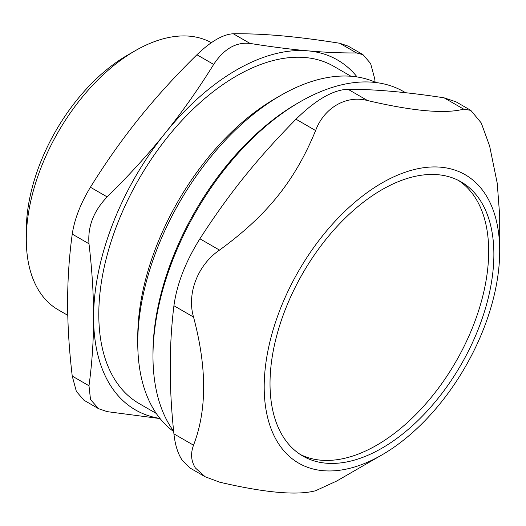<?xml version="1.0" encoding="UTF-8"?>
<svg xmlns="http://www.w3.org/2000/svg" width="526" height="526" viewBox="0 0 526 526"><rect width="100%" height="100%" fill="white"/><g stroke="black" fill="none" stroke-linecap="round" stroke-linejoin="round"><path stroke-width="0.79" d="M300.254 454.451A158.287 91.386 120 0 0 455.897 361.638A158.287 91.386 120 0 0 458.448 180.438M299.866 101.945L297.269 103.444A204.055 117.811 120 0 0 152.981 353.36L152.981 356.358A207.731 119.935 -60 0 1 299.866 101.945A207.731 119.935 -60 0 1 403.731 91.656L405.592 92.727M173.646 431.182A207.731 119.935 -60 0 1 172.403 429.44A207.731 119.935 -60 0 1 152.981 356.358M470.829 110.375L456.134 101.893L444.062 97.816L463.669 109.138L470.829 110.381L481.251 122.953L489.647 146.09L497.248 183.311L499.7 215.969L499.7 250.961A166.525 96.146 120 0 0 351.67 205.028A166.525 96.146 120 0 0 279.766 445.509A166.525 96.146 120 0 0 381.948 454.911A166.525 96.146 120 0 0 499.7 250.961M381.948 454.911L336.778 480.994L315.613 490.732C297.045 495.65 265.012 492.783 219.506 482.145L205.147 476.747L195.396 467.982C191.076 461.118 190.451 453.524 193.529 445.193L173.922 433.871C175.132 445.075 177.946 453.931 182.351 460.447L190.451 468.265L205.147 476.747M463.669 109.138C445.108 114.05 413.068 111.19 367.562 100.551L347.956 89.229C332.978 89.874 315.659 99.874 296.006 119.224L315.613 130.547C324.082 107.718 346.378 94.844 367.562 100.551M315.613 130.547C294.922 180.819 267.142 215.384 219.506 250.1L199.9 238.784C185.553 261.731 176.894 284.047 173.922 305.731L193.529 317.046C186.638 293.567 197.789 264.828 219.506 250.1M193.529 317.046C207.001 367.542 207.001 410.254 193.529 445.193M173.922 433.871C169.017 388.326 169.017 345.615 173.922 305.731M199.9 238.784C229.158 193.45 256.938 158.891 296.006 119.224M347.956 89.229C375.091 89.262 407.124 92.122 444.062 97.816M284.822 439.249A158.287 91.386 120 0 0 302.805 456.022A158.287 91.386 120 0 0 461.092 364.636A158.287 91.386 120 0 0 461.092 181.865A158.287 91.386 120 0 0 313.969 255.518A158.287 91.386 120 0 0 284.822 439.249M67.782 315.33L58.182 309.788A153.954 88.887 -60 0 1 26.3 239.31A153.954 88.887 -60 0 1 135.162 50.759A153.954 88.887 -60 0 1 211.347 42.691M375.097 82.155L374.716 78.808L370.593 63.501L363.019 54.684L356.529 52.942C341.328 53.08 325.114 52.383 307.894 50.844C290.674 49.306 271.383 46.834 250.034 43.428L233.281 33.756C223.004 34.335 210.887 41.337 196.915 54.75L213.668 64.422C198.466 88.933 182.252 111.9 165.032 133.328C147.806 154.749 128.522 175.94 107.172 196.908L90.419 187.236C80.59 203.417 74.534 219.04 72.24 234.096L88.993 243.768C87.592 226.581 93.654 210.959 107.172 196.908M160.088 418.591L107.172 411.634L98.618 408.695L90.511 399.569L88.993 385.768L72.24 376.097L76.355 391.403L83.93 400.214L98.605 408.715M88.993 243.768C92.063 269.91 93.602 294.468 93.602 317.428A202.037 116.647 120 0 0 159.963 418.433M357.115 76.954A202.037 116.647 120 0 0 307.894 50.844A202.037 116.647 120 0 0 165.032 133.328A202.037 116.647 120 0 0 93.602 317.428C93.602 340.394 92.063 363.17 88.993 385.768M90.419 187.236C105.627 162.725 121.835 139.752 139.055 118.33C156.281 96.909 175.566 75.711 196.915 54.75M72.24 376.097C69.162 349.948 67.63 325.397 67.624 302.43C67.63 279.47 69.162 256.695 72.24 234.096M363.032 54.671L348.343 46.189L339.776 43.27L356.529 52.942M233.281 33.756C248.489 33.611 264.696 34.308 281.916 35.847C299.143 37.385 318.427 39.864 339.776 43.27M213.668 64.422C223.945 48.872 236.069 41.876 250.034 43.428M375.958 82.543A202.037 116.647 120 0 0 280.621 95.482A202.037 116.647 120 0 0 137.759 342.926A202.037 116.647 120 0 0 173.685 431.57M135.162 50.759L127.364 55.263A142.934 82.523 120 0 0 26.3 230.316L26.3 239.31M350.973 76.25L333.806 66.342A194.692 112.406 120 0 0 183.778 118.501A194.692 112.406 120 0 0 98.796 314.43A194.692 112.406 120 0 0 139.12 403.554L156.281 413.462M280.621 95.482L275.427 98.48A194.692 112.406 120 0 0 137.759 336.923L137.759 342.926"/></g></svg>
